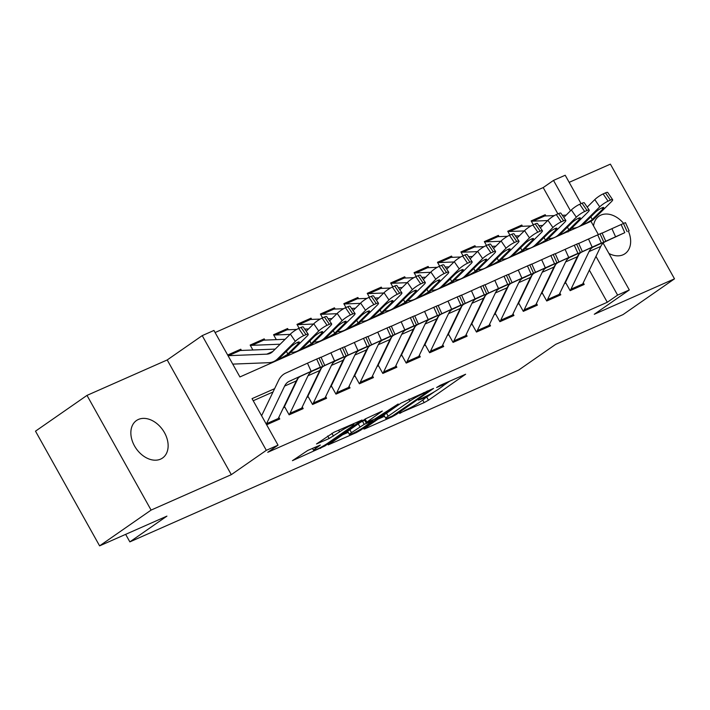 <?xml version="1.0" encoding="UTF-8"?>
<svg xmlns="http://www.w3.org/2000/svg" width="710" height="710" viewBox="0 0 710 710"><rect width="100%" height="100%" fill="white"/><g stroke="black" fill="none" stroke-linecap="round" stroke-linejoin="round"><path stroke-width="1.06" d="M399.535 413.149L424.154 402.632L428.476 400.209L465.627 374.232L440.164 385.335L436.614 387.509L440.502 385.903A11.209 1.074 150.8 0 1 443.812 384.927A11.209 1.074 150.8 0 1 441.38 387.145L438.354 389.249A11.209 1.074 150.8 0 1 424.527 396.996L418.341 400.085L421.696 398.967A11.209 1.074 150.8 0 1 425.006 397.99A11.209 1.074 150.8 0 1 422.583 400.209L419.548 402.313A11.209 1.074 150.8 0 1 405.721 410.06L399.73 413.424M160.575 459.13A22.835 16.241 55.2 0 0 162.519 458.039A22.835 16.241 55.2 0 0 163.69 431.325A22.835 16.241 55.2 0 0 138.406 419.45A22.835 16.241 55.2 0 0 136.462 420.542A22.835 16.241 55.2 0 0 135.299 447.256A22.835 16.241 55.2 0 0 160.575 459.13M608.932 253.479A22.835 16.241 55.2 0 0 623.096 254.775A22.835 16.241 55.2 0 0 625.031 253.683A22.835 16.241 55.2 0 0 628.385 231.123M623.628 223.428A22.835 16.241 55.2 0 0 600.917 215.095A22.835 16.241 55.2 0 0 598.974 216.177A22.835 16.241 55.2 0 0 593.524 225.904M307.732 450.468L292.44 460.675L324.923 445.969L362.073 419.992L333.913 432.283L316.5 443.963L329.147 438.531L339.584 431.858A9.372 0.896 150.8 0 1 348.415 426.692A9.372 0.896 150.8 0 1 353.908 424.571A9.372 0.896 150.8 0 1 351.876 426.426L327.922 443.067A9.372 0.896 150.8 0 1 319.083 448.241A9.372 0.896 150.8 0 1 313.589 450.353A9.372 0.896 150.8 0 1 315.622 448.507L320.37 445.037L307.732 450.468M99.604 545.866L35.5 431.165L86.993 395.39L151.097 510.091L99.604 545.866L166.93 516.117L129.859 541.881L518.602 370.114L555.673 344.359L623.007 314.61L674.5 278.835L594.288 314.273L629.308 289.946L617.602 295.111L607.298 302.274L267.732 452.305L278.036 445.152L266.321 450.326L202.217 335.626L213.932 330.452L239.918 376.948L579.271 226.534M151.097 510.091L231.309 474.653L266.321 450.326M364.692 428.396L363.928 429.089L364.967 428.787L392.089 416.805L396.411 414.383L433.561 388.405L401.079 403.111L364.692 428.396M356.34 432.594L328.189 444.886L365.339 418.909L382.299 411.055L366.023 422.69L374.756 418.989L398.195 403.981L360.662 430.171L356.34 432.594L355.932 431.858M674.5 278.835L610.396 164.134L569.172 182.346M227.661 355.018L240.779 349.214L238.471 350.82M252.893 349.995L250.151 345.078L264.2 338.865L261.892 340.472M276.314 339.646L273.563 334.73L287.621 328.526L285.313 330.123M299.132 328.233L296.984 324.381L311.033 318.178L308.726 319.775M322.553 317.885L320.405 314.033L334.454 307.829L332.147 309.427M345.974 307.536L343.817 303.685L357.875 297.481L355.568 299.087M369.386 297.188L367.239 293.345L381.288 287.133L378.98 288.739M392.808 286.84L390.66 282.997L404.709 276.785L402.401 278.391M416.229 276.501L414.072 272.649L428.13 266.436L425.822 268.043M439.65 266.152L437.493 262.301L451.542 256.088L449.235 257.695M463.062 255.804L460.914 251.952L474.963 245.74L472.656 247.346M486.483 245.456L484.335 241.604L498.384 235.4L496.077 236.998M509.904 235.108L507.748 231.256L521.797 225.052L519.498 226.65M565.817 282.908L570.148 290.665L584.197 284.453L583.274 282.793M542.404 293.257L546.735 301.005L560.785 294.801L559.853 293.141M518.983 303.605L523.314 311.353L537.364 305.149L536.441 303.489M495.562 313.953L499.893 321.701L513.942 315.497L513.019 313.838M472.141 324.301L476.481 332.049L490.53 325.846L489.598 324.177M448.729 334.65L453.06 342.397L467.109 336.185L466.177 334.525M425.308 344.998L429.639 352.746L443.688 346.533L442.765 344.874M401.887 355.346L406.218 363.094L420.276 356.881L419.344 355.222M378.474 365.685L382.805 373.442L396.855 367.23L395.923 365.57M355.053 376.034L359.384 383.79L373.433 377.578L372.51 375.918M331.632 386.382L335.963 394.13L350.021 387.926L349.089 386.267M308.22 396.73L312.551 404.478L326.6 398.274L325.668 396.615M284.799 407.078L289.13 414.826L303.179 408.623L302.256 406.963M607.298 302.274L589.344 270.146M577.461 257.473L576.866 257.73M554.048 267.821L553.454 268.078M530.627 278.169L530.033 278.427M507.206 288.517L506.612 288.775M483.785 298.857L483.199 299.123M460.373 309.205L459.778 309.471M436.952 319.553L436.357 319.82M413.531 329.901L412.945 330.168M390.118 340.25L389.524 340.516M366.697 350.598L366.103 350.855M343.276 360.946L342.69 361.204M319.864 371.294L319.269 371.552M296.443 381.643L295.848 381.9M273.022 391.991L253.213 400.742M278.835 417.302L279.767 418.971L266.64 424.766M557.909 213.896L543.194 187.573L215.095 332.537M568.018 231.984L567.76 231.513M545.91 215.938L545.218 214.704L531.169 220.908L533.316 224.759M521.797 225.052L522.489 226.286M498.384 235.4L499.068 236.634M474.963 245.74L475.656 246.982M451.542 256.088L452.234 257.322M428.13 266.436L428.813 267.67M404.709 276.785L405.401 278.018M381.288 287.133L381.98 288.366M357.875 297.481L358.559 298.715M334.454 307.829L335.147 309.063M311.033 318.178L311.726 319.411M287.621 328.526L288.304 329.76M264.2 338.865L264.892 340.108M240.779 349.214L241.471 350.447M125.652 534.364L129.859 541.881M231.309 474.653L167.205 359.952L86.993 395.39M167.205 359.952L202.217 335.626M543.194 187.573L553.498 180.411L565.204 175.246L581.082 203.655M274.61 388.681L252.041 398.647L278.036 445.152M518.14 304.137L532.198 274.868M508.795 285.207L494.728 314.486M471.307 324.834L485.365 295.564M391.707 336.939L377.631 366.227M330.798 386.914L344.856 357.645M617.602 295.111L595.956 256.399M590.951 221.298L598.37 234.584M603.145 243.122L629.308 289.946M570.494 210.826L553.498 180.411M545.218 214.704L542.91 216.301M424.962 398.221L434.591 391.663M443.528 385.45L449.874 381.039M377.951 419.184L384.554 416.264M392.39 415.953L427.358 392.062L423.834 393.26A11.209 1.074 150.8 0 0 410.007 401.008L388.175 416.175A11.209 1.074 150.8 0 0 385.743 418.394A11.209 1.074 150.8 0 0 389.053 417.427L392.39 415.953M384.296 414.773A11.209 1.074 150.8 0 0 384.012 415.297L385.743 418.394M348.219 432.319L342.202 434.973M351.468 432.639A9.372 0.896 150.8 0 0 349.435 434.493A9.372 0.896 150.8 0 0 354.929 432.372A9.372 0.896 150.8 0 0 363.768 427.207L372.963 420.648L364.23 424.358L351.468 432.639L349.817 429.692M347.864 431.05A9.372 0.896 150.8 0 0 347.705 431.396L349.435 434.493M360.529 422.246L364.683 420.293M531.417 221.351L542.387 216.506A12.487 8.697 66.2 0 1 544.677 215.982L554.35 215.6M562.32 215.281L566.136 215.13M571.648 228.23L573.183 228.176A26.758 18.637 -113.8 0 0 578.091 227.049L589.797 221.875A26.758 18.637 -113.8 0 0 593.817 219.124L611.443 201.667A7.135 1.313 145.7 0 0 612.65 199.714A7.135 1.313 145.7 0 0 610.414 200.122L605.47 192.88A7.135 1.313 -34.3 0 1 607.707 192.472L612.65 199.714M578.091 227.049A26.758 18.637 -113.8 0 0 582.102 224.298L599.737 206.841L594.794 199.599A7.135 1.313 -34.3 0 1 603.127 193.919L605.47 192.88M587.214 207.107L594.794 199.599M531.444 221.405A12.487 8.697 66.2 0 1 532.97 221.156L547.676 220.57M591.643 220.082L585.359 223.739C583.567 224.608 583.212 224.475 584.277 223.339L595.264 212.423A5.707 1.056 -34.3 0 1 601.938 207.87A5.707 1.056 -34.3 0 1 603.731 207.551A5.707 1.056 -34.3 0 1 602.763 209.113L591.643 220.082L593.817 219.124M583.682 224.254L584.277 223.339L582.102 224.298M603.127 193.919L608.071 201.161L610.414 200.122M608.071 201.161A7.135 1.313 145.7 0 0 599.737 206.841M570.112 290.594A12.487 8.697 -113.8 0 0 570.982 289.174L589.06 251.571A17.839 12.425 66.2 0 1 593.755 246.752L615.579 236.794L611.922 228.664L621.135 224.529L624.782 232.667L615.579 236.794M602.115 233.137L611.922 228.664M564.982 283.45L579.058 254.144M581.721 285.544A12.487 8.697 -113.8 0 0 582.688 284L600.766 246.397A17.839 12.425 66.2 0 1 605.47 241.577L624.782 232.667M627.125 231.629L623.478 223.49L621.135 224.529M623.478 223.49L625.466 222.638L629.113 230.777M604.991 241.657L617.025 236.226M605.035 241.746L617.043 236.27M596.072 245.802L593.755 246.752M507.996 231.7L518.966 226.854A12.487 8.697 66.2 0 1 521.264 226.33L530.938 225.949M538.899 225.629L542.715 225.478M548.226 238.578L549.762 238.516A26.758 18.637 -113.8 0 0 554.67 237.397L566.385 232.223A26.758 18.637 -113.8 0 0 570.396 229.472L588.022 212.015A7.135 1.313 145.7 0 0 589.229 210.062A7.135 1.313 145.7 0 0 586.992 210.471L582.049 203.229A7.135 1.313 -34.3 0 1 584.294 202.82L589.229 210.062M554.67 237.397A26.758 18.637 -113.8 0 0 558.69 234.646L576.316 217.189L571.372 209.947A7.135 1.313 -34.3 0 1 579.706 204.267L582.049 203.229M563.793 217.455L571.372 209.947M508.023 231.753A12.487 8.697 66.2 0 1 509.549 231.504L524.255 230.919M568.222 230.43L561.938 234.078C560.146 234.957 559.791 234.824 560.856 233.688L571.843 222.771A5.707 1.056 -34.3 0 1 578.517 218.218A5.707 1.056 -34.3 0 1 580.31 217.899A5.707 1.056 -34.3 0 1 579.342 219.461L568.222 230.43L570.396 229.472M560.261 234.602L560.856 233.688L558.69 234.646M579.706 204.267L584.649 211.5L586.992 210.471M584.649 211.5A7.135 1.313 145.7 0 0 576.316 217.189M484.584 242.048L495.553 237.202A12.487 8.697 66.2 0 1 497.843 236.678L507.517 236.297M515.478 235.977L519.303 235.827M524.805 248.926L526.341 248.864A26.758 18.637 -113.8 0 0 531.258 247.746L542.964 242.571A26.758 18.637 -113.8 0 0 546.975 239.82L564.601 222.363A7.135 1.313 145.7 0 0 565.817 220.411A7.135 1.313 145.7 0 0 563.571 220.819L558.628 213.577A7.135 1.313 -34.3 0 1 560.873 213.169L565.817 220.411M531.258 247.746A26.758 18.637 -113.8 0 0 535.269 244.994L552.895 227.537L547.951 220.295A7.135 1.313 -34.3 0 1 556.294 214.606L558.628 213.577M540.381 227.795L547.951 220.295M484.61 242.101A12.487 8.697 66.2 0 1 486.137 241.853L500.834 241.267M544.801 240.779L538.517 244.426C536.733 245.296 536.37 245.163 537.443 244.027L548.431 233.12A5.707 1.056 -34.3 0 1 555.096 228.567A5.707 1.056 -34.3 0 1 556.889 228.238A5.707 1.056 -34.3 0 1 555.921 229.809L544.801 240.779L546.975 239.82M536.849 244.95L537.443 244.027L535.269 244.994M556.294 214.606L561.228 221.848L563.571 220.819M561.228 221.848A7.135 1.313 145.7 0 0 552.895 227.537M461.163 252.396L472.132 247.55A12.487 8.697 66.2 0 1 474.422 247.027L484.096 246.645M492.057 246.326L495.882 246.175M501.393 259.274L502.928 259.212A26.758 18.637 -113.8 0 0 507.836 258.094L519.542 252.92A26.758 18.637 -113.8 0 0 523.563 250.168L541.189 232.711A7.135 1.313 145.7 0 0 542.396 230.759A7.135 1.313 145.7 0 0 540.159 231.167L535.216 223.925A7.135 1.313 -34.3 0 1 537.452 223.517L542.396 230.759M507.836 258.094A26.758 18.637 -113.8 0 0 511.848 255.343L529.474 237.886L524.539 230.643A7.135 1.313 -34.3 0 1 532.873 224.955L535.216 223.925M516.96 238.143L524.539 230.643M461.189 252.449A12.487 8.697 66.2 0 1 462.716 252.201L477.422 251.615M521.389 251.127L515.096 254.775C513.312 255.644 512.948 255.511 514.022 254.375L525.009 243.468A5.707 1.056 -34.3 0 1 531.683 238.915A5.707 1.056 -34.3 0 1 533.467 238.587A5.707 1.056 -34.3 0 1 532.5 240.149L521.389 251.127L523.563 250.168M513.428 255.298L514.022 254.375L511.848 255.343M532.873 224.955L537.816 232.197L540.159 231.167M537.816 232.197A7.135 1.313 145.7 0 0 529.474 237.886M437.742 262.744L448.711 257.899A12.487 8.697 66.2 0 1 451.01 257.375L460.684 256.993M468.644 256.674L472.461 256.523M477.972 269.623L479.507 269.56A26.758 18.637 -113.8 0 0 484.415 268.442L496.13 263.268A26.758 18.637 -113.8 0 0 500.142 260.508L517.767 243.06A7.135 1.313 145.7 0 0 518.974 241.107A7.135 1.313 145.7 0 0 516.738 241.515L511.795 234.273A7.135 1.313 -34.3 0 1 514.031 233.865L518.974 241.107M484.415 268.442A26.758 18.637 -113.8 0 0 488.436 265.682L506.061 248.234L501.118 240.992A7.135 1.313 -34.3 0 1 509.452 235.303L511.795 234.273M493.539 248.491L501.118 240.992M437.768 262.789A12.487 8.697 66.2 0 1 439.295 262.549L454.001 261.963M497.967 261.475L491.684 265.123C489.891 265.993 489.536 265.859 490.601 264.723L501.588 253.807A5.707 1.056 -34.3 0 1 508.262 249.263A5.707 1.056 -34.3 0 1 510.055 248.935A5.707 1.056 -34.3 0 1 509.088 250.497L497.967 261.475L500.142 260.508M490.006 265.647L490.601 264.723L488.436 265.682M509.452 235.303L514.395 242.545L516.738 241.515M514.395 242.545A7.135 1.313 145.7 0 0 506.061 248.234M546.691 300.942A12.487 8.697 -113.8 0 0 547.561 299.522L565.639 261.919A17.839 12.425 66.2 0 1 570.343 257.1L592.158 247.142L588.51 239.004L597.713 234.877L601.361 243.015L592.158 247.142M578.694 243.486L588.51 239.004M541.561 293.789L555.646 264.493M558.3 295.892A12.487 8.697 -113.8 0 0 559.276 294.348L577.345 256.745A17.839 12.425 66.2 0 1 582.049 251.926L601.361 243.015M603.704 241.977L600.057 233.839L597.713 234.877M600.057 233.839L602.044 232.986L605.692 241.116M581.57 252.006L593.604 246.574M581.623 252.085L593.622 246.618M572.659 256.15L570.343 257.1M523.279 311.291A12.487 8.697 -113.8 0 0 524.149 309.871L542.218 272.258A17.839 12.425 66.2 0 1 546.922 267.448L568.745 257.49L565.089 249.352L574.292 245.225L577.949 253.364L568.745 257.49M555.273 253.834L565.089 249.352M534.887 306.241A12.487 8.697 -113.8 0 0 535.855 304.696L553.933 267.084A17.839 12.425 66.2 0 1 558.628 262.274L577.949 253.364M580.292 252.325L576.635 244.187L574.292 245.225M576.635 244.187L578.623 243.326L582.28 251.464M558.149 262.354L570.183 256.922M558.202 262.434L570.201 256.967M549.238 266.498L546.922 267.448M499.858 321.639A12.487 8.697 -113.8 0 0 500.728 320.219L518.797 282.607A17.839 12.425 66.2 0 1 523.501 277.796L545.324 267.839L541.668 259.7L550.88 255.573L554.528 263.712L545.324 267.839M531.861 264.182L541.668 259.7M511.466 316.589A12.487 8.697 -113.8 0 0 512.434 315.045L530.512 277.433A17.839 12.425 66.2 0 1 535.216 272.622L554.528 263.712M556.871 262.673L553.214 254.535L550.88 255.573M553.214 254.535L555.211 253.674L558.859 261.812M534.736 272.702L546.762 267.271M534.781 272.782L546.789 267.306M525.817 276.847L523.501 277.796M476.437 331.987A12.487 8.697 -113.8 0 0 477.306 330.567L495.385 292.955A17.839 12.425 66.2 0 1 500.089 288.136L521.903 278.187L518.256 270.048L527.459 265.922L531.107 274.051L521.903 278.187M508.44 274.53L518.256 270.048M488.045 326.937A12.487 8.697 -113.8 0 0 489.021 325.393L507.091 287.781A17.839 12.425 66.2 0 1 511.795 282.97L531.107 274.051M533.45 273.022L529.802 264.883L527.459 265.922M529.802 264.883L531.79 264.022L535.438 272.161M511.315 283.05L523.35 277.61M511.369 283.13L523.368 277.654M502.405 287.186L500.089 288.136M414.329 273.093L425.299 268.247A12.487 8.697 66.2 0 1 427.589 267.723L437.262 267.333M445.223 267.022L449.048 266.871M454.551 279.971L456.086 279.909A26.758 18.637 -113.8 0 0 461.003 278.79L472.709 273.616A26.758 18.637 -113.8 0 0 476.721 270.856L494.346 253.408A7.135 1.313 145.7 0 0 495.562 251.455A7.135 1.313 145.7 0 0 493.317 251.855L488.373 244.622A7.135 1.313 -34.3 0 1 490.619 244.213L495.562 251.455M461.003 278.79A26.758 18.637 -113.8 0 0 465.014 276.03L482.64 258.582L477.697 251.34A7.135 1.313 -34.3 0 1 486.03 245.651L488.373 244.622M470.118 258.839L477.697 251.34M414.356 273.137A12.487 8.697 66.2 0 1 415.882 272.897L430.579 272.312M474.546 271.823L468.263 275.471C466.479 276.341 466.115 276.208 467.189 275.072L478.176 264.155A5.707 1.056 -34.3 0 1 484.841 259.611A5.707 1.056 -34.3 0 1 486.634 259.283A5.707 1.056 -34.3 0 1 485.667 260.845L474.546 271.823L476.721 270.856M466.594 275.986L467.189 275.072L465.014 276.03M486.03 245.651L490.974 252.893L493.317 251.855M490.974 252.893A7.135 1.313 145.7 0 0 482.64 258.582M453.024 342.335A12.487 8.697 -113.8 0 0 453.894 340.906L471.964 303.303A17.839 12.425 66.2 0 1 476.667 298.484L498.482 288.535L494.834 280.397L504.038 276.261L507.694 284.399L498.482 288.535M485.019 284.87L494.834 280.397M447.886 335.182L461.97 305.877M464.633 337.286A12.487 8.697 -113.8 0 0 465.6 335.741L483.67 298.129A17.839 12.425 66.2 0 1 488.373 293.31L507.694 284.399M510.037 283.37L506.381 275.231L504.038 276.261M506.381 275.231L508.369 274.371L512.025 282.509M487.894 293.399L499.929 287.958M487.947 293.478L499.947 288.003M478.984 297.534L476.667 298.484M390.908 283.441L401.878 278.595A12.487 8.697 66.2 0 1 404.167 278.071L413.841 277.681M421.802 277.37L425.627 277.219M431.139 290.319L432.674 290.257A26.758 18.637 -113.8 0 0 437.582 289.139L449.288 283.964A26.758 18.637 -113.8 0 0 453.299 281.204L470.934 263.756A7.135 1.313 145.7 0 0 472.141 261.804A7.135 1.313 145.7 0 0 469.905 262.203L464.961 254.961A7.135 1.313 -34.3 0 1 467.198 254.562L472.141 261.804M437.582 289.139A26.758 18.637 -113.8 0 0 441.593 286.378L459.219 268.93L454.276 261.688A7.135 1.313 -34.3 0 1 462.618 255.999L464.961 254.961M446.705 269.188L454.276 261.688M390.935 283.485A12.487 8.697 66.2 0 1 392.461 283.246L407.158 282.66M451.134 282.163L444.842 285.819C443.058 286.689 442.694 286.556 443.768 285.42L454.755 274.504A5.707 1.056 -34.3 0 1 461.42 269.96A5.707 1.056 -34.3 0 1 463.213 269.631A5.707 1.056 -34.3 0 1 462.245 271.193L451.134 282.163L453.299 281.204M443.173 286.334L443.768 285.42L441.593 286.378M462.618 255.999L467.562 263.241L469.905 262.203M467.562 263.241A7.135 1.313 145.7 0 0 459.219 268.93M429.603 352.675A12.487 8.697 -113.8 0 0 430.473 351.255L448.542 313.651A17.839 12.425 66.2 0 1 453.246 308.832L475.07 298.883L471.413 290.745L480.617 286.609L484.273 294.748L475.07 298.883M461.606 295.218L471.413 290.745M424.473 345.53L438.549 316.225M441.212 347.634A12.487 8.697 -113.8 0 0 442.179 346.081L460.257 308.477A17.839 12.425 66.2 0 1 464.961 303.658L484.273 294.748M486.616 293.718L482.96 285.58L480.617 286.609M482.96 285.58L484.948 284.719L488.604 292.857M464.482 303.738L476.508 298.306M464.526 303.827L476.534 298.351M455.563 307.883L453.246 308.832M367.487 293.789L378.457 288.943A12.487 8.697 66.2 0 1 380.755 288.42L390.429 288.029M398.39 287.719L402.206 287.568M407.717 300.667L409.253 300.605A26.758 18.637 -113.8 0 0 414.161 299.478L425.876 294.304A26.758 18.637 -113.8 0 0 429.887 291.553L447.513 274.104A7.135 1.313 145.7 0 0 448.72 272.143A7.135 1.313 145.7 0 0 446.483 272.551L441.54 265.309A7.135 1.313 -34.3 0 1 443.777 264.91L448.72 272.143M414.161 299.478A26.758 18.637 -113.8 0 0 418.172 296.727L435.807 279.27L430.863 272.036A7.135 1.313 -34.3 0 1 439.197 266.348L441.54 265.309M423.284 279.536L430.863 272.036M367.514 293.833A12.487 8.697 66.2 0 1 369.04 293.594L383.746 293.008M427.713 292.511L421.429 296.168C419.637 297.037 419.282 296.904 420.347 295.768L431.334 284.852A5.707 1.056 -34.3 0 1 438.008 280.308A5.707 1.056 -34.3 0 1 439.801 279.98A5.707 1.056 -34.3 0 1 438.833 281.542L427.713 292.511L429.887 291.553M419.752 296.682L420.347 295.768L418.172 296.727M439.197 266.348L444.14 273.59L446.483 272.551M444.14 273.59A7.135 1.313 145.7 0 0 435.807 279.27M406.182 363.023A12.487 8.697 -113.8 0 0 407.052 361.603L425.13 324A17.839 12.425 66.2 0 1 429.825 319.18L451.649 309.232L448.001 301.093L457.204 296.957L460.852 305.096L451.649 309.232M438.185 305.566L448.001 301.093M401.052 355.879L415.137 326.573M417.791 357.982A12.487 8.697 -113.8 0 0 418.767 356.429L436.836 318.825A17.839 12.425 66.2 0 1 441.54 314.006L460.852 305.096M463.195 304.066L459.547 295.928L457.204 296.957M459.547 295.928L461.535 295.067L465.183 303.205M441.061 314.086L453.095 308.655M441.114 314.175L453.113 308.699M432.15 318.231L429.825 319.18M344.066 304.137L355.044 299.283A12.487 8.697 66.2 0 1 357.334 298.759L367.008 298.377M374.969 298.067L378.794 297.907M384.296 311.015L385.832 310.953A26.758 18.637 -113.8 0 0 390.74 309.826L402.455 304.652A26.758 18.637 -113.8 0 0 406.466 301.901L424.092 284.444A7.135 1.313 145.7 0 0 425.308 282.491A7.135 1.313 145.7 0 0 423.062 282.899L418.119 275.658A7.135 1.313 -34.3 0 1 420.364 275.249L425.308 282.491M390.74 309.826A26.758 18.637 -113.8 0 0 394.76 307.075L412.386 289.618L407.442 282.385A7.135 1.313 -34.3 0 1 415.776 276.696L418.119 275.658M399.863 289.884L407.442 282.385M344.093 304.182A12.487 8.697 66.2 0 1 345.619 303.933L360.325 303.356M404.292 302.859L398.008 306.516C396.224 307.386 395.861 307.252 396.934 306.116L407.922 295.2A5.707 1.056 -34.3 0 1 414.587 290.647A5.707 1.056 -34.3 0 1 416.38 290.328A5.707 1.056 -34.3 0 1 415.412 291.89L404.292 302.859L406.466 301.901M396.331 307.031L396.934 306.116L394.76 307.075M415.776 276.696L420.719 283.938L423.062 282.899M420.719 283.938A7.135 1.313 145.7 0 0 412.386 289.618M382.77 373.371A12.487 8.697 -113.8 0 0 383.64 371.951L401.709 334.348A17.839 12.425 66.2 0 1 406.413 329.529L428.228 319.58L424.58 311.442L433.783 307.306L437.44 315.444L428.228 319.58M414.764 315.914L424.58 311.442M394.378 368.33A12.487 8.697 -113.8 0 0 395.346 366.777L413.415 329.174A17.839 12.425 66.2 0 1 418.119 324.355L437.44 315.444M439.774 314.406L436.126 306.276L433.783 307.306M436.126 306.276L438.114 305.415L441.771 313.554M417.64 324.435L429.674 319.003M417.693 324.523L429.692 319.047M408.729 328.579L406.413 329.529M320.654 314.477L331.623 309.631A12.487 8.697 66.2 0 1 333.913 309.107L343.587 308.726M351.548 308.406L355.373 308.255M360.884 321.355L362.411 321.302A26.758 18.637 -113.8 0 0 367.327 320.174L379.033 315A26.758 18.637 -113.8 0 0 383.045 312.249L400.68 294.792A7.135 1.313 145.7 0 0 401.887 292.839A7.135 1.313 145.7 0 0 399.641 293.248L394.707 286.006A7.135 1.313 -34.3 0 1 396.943 285.597L401.887 292.839M367.327 320.174A26.758 18.637 -113.8 0 0 371.339 317.423L388.965 299.966L384.021 292.724A7.135 1.313 -34.3 0 1 392.364 287.044L394.707 286.006M376.451 300.232L384.021 292.724M320.68 314.53A12.487 8.697 66.2 0 1 322.207 314.281L336.904 313.705M380.88 313.208L374.587 316.864C372.803 317.734 372.439 317.601 373.513 316.465L384.5 305.548A5.707 1.056 -34.3 0 1 391.166 300.996A5.707 1.056 -34.3 0 1 392.958 300.676A5.707 1.056 -34.3 0 1 391.991 302.238L380.88 313.208L383.045 312.249M372.919 317.379L373.513 316.465L371.339 317.423M392.364 287.044L397.307 294.286L399.641 293.248M397.307 294.286A7.135 1.313 145.7 0 0 388.965 299.966M297.233 324.825L308.202 319.979A12.487 8.697 66.2 0 1 310.492 319.456L320.174 319.074M328.135 318.755L331.952 318.604M337.463 331.703L338.998 331.641A26.758 18.637 -113.8 0 0 343.906 330.523L355.612 325.349A26.758 18.637 -113.8 0 0 359.633 322.597L377.258 305.14A7.135 1.313 145.7 0 0 378.465 303.188A7.135 1.313 145.7 0 0 376.229 303.596L371.286 296.354A7.135 1.313 -34.3 0 1 373.522 295.946L378.465 303.188M343.906 330.523A26.758 18.637 -113.8 0 0 347.918 327.772L365.552 310.314L360.609 303.072A7.135 1.313 -34.3 0 1 368.943 297.392L371.286 296.354M353.03 310.581L360.609 303.072M297.259 324.878A12.487 8.697 66.2 0 1 298.786 324.63L313.492 324.044M357.458 323.556L351.175 327.203C349.382 328.082 349.027 327.949 350.092 326.813L361.079 315.897A5.707 1.056 -34.3 0 1 367.753 311.344A5.707 1.056 -34.3 0 1 369.546 311.024A5.707 1.056 -34.3 0 1 368.579 312.586L357.458 323.556L359.633 322.597M349.498 327.727L350.092 326.813L347.918 327.772M368.943 297.392L373.886 304.625L376.229 303.596M373.886 304.625A7.135 1.313 145.7 0 0 365.552 310.314M273.811 335.173L284.79 330.327A12.487 8.697 66.2 0 1 287.08 329.804L296.753 329.422M304.714 329.103L308.53 328.952M314.042 342.051L315.577 341.989A26.758 18.637 -113.8 0 0 320.485 340.871L332.2 335.697A26.758 18.637 -113.8 0 0 336.212 332.946L353.837 315.488A7.135 1.313 145.7 0 0 355.053 313.536A7.135 1.313 145.7 0 0 352.808 313.944L347.864 306.702A7.135 1.313 -34.3 0 1 350.11 306.294L355.053 313.536M320.485 340.871A26.758 18.637 -113.8 0 0 324.505 338.12L342.131 320.663L337.188 313.421A7.135 1.313 -34.3 0 1 345.522 307.741L347.864 306.702M329.609 320.92L337.188 313.421M273.838 335.226A12.487 8.697 66.2 0 1 275.365 334.978L290.07 334.392M334.037 333.904L327.754 337.552C325.961 338.421 325.606 338.288 326.68 337.152L337.667 326.245A5.707 1.056 -34.3 0 1 344.332 321.692A5.707 1.056 -34.3 0 1 346.125 321.364A5.707 1.056 -34.3 0 1 345.158 322.935L334.037 333.904L336.212 332.946M326.076 338.075L326.68 337.152L324.505 338.12M345.522 307.741L350.465 314.974L352.808 313.944M350.465 314.974A7.135 1.313 145.7 0 0 342.131 320.663M250.399 345.522L261.369 340.676A12.487 8.697 66.2 0 1 263.658 340.152L285.118 339.3M290.621 352.4L292.156 352.337A26.758 18.637 -113.8 0 0 297.073 351.219L308.779 346.045A26.758 18.637 -113.8 0 0 312.791 343.294L330.425 325.837A7.135 1.313 145.7 0 0 331.632 323.884A7.135 1.313 145.7 0 0 329.387 324.292L324.443 317.05A7.135 1.313 -34.3 0 1 326.689 316.642L331.632 323.884M297.073 351.219A26.758 18.637 -113.8 0 0 301.084 348.468L318.71 331.011L313.767 323.769A7.135 1.313 -34.3 0 1 322.109 318.08L324.443 317.05M306.196 331.268L313.767 323.769M250.426 345.575A12.487 8.697 66.2 0 1 251.952 345.326L280.166 344.208M310.616 344.252L304.333 347.9C302.549 348.77 302.185 348.637 303.259 347.501L314.246 336.593A5.707 1.056 -34.3 0 1 320.911 332.04A5.707 1.056 -34.3 0 1 322.704 331.712A5.707 1.056 -34.3 0 1 321.736 333.274L310.616 344.252L312.791 343.294M302.664 348.424L303.259 347.501L301.084 348.468M322.109 318.08L327.053 325.322L329.387 324.292M327.053 325.322A7.135 1.313 145.7 0 0 318.71 331.011M227.91 355.461L237.948 351.024A12.487 8.697 66.2 0 1 240.237 350.5L275.205 349.107M232.747 364.115L268.744 362.686A26.758 18.637 -113.8 0 0 273.652 361.567L285.358 356.393A26.758 18.637 -113.8 0 0 289.378 353.642L307.004 336.185A7.135 1.313 145.7 0 0 308.211 334.233A7.135 1.313 145.7 0 0 305.974 334.641L301.031 327.399A7.135 1.313 -34.3 0 1 303.268 326.99L308.211 334.233M273.652 361.567A26.758 18.637 -113.8 0 0 277.663 358.807L295.298 341.359L290.355 334.117A7.135 1.313 -34.3 0 1 298.688 328.428L301.031 327.399M228.043 355.71A12.487 8.697 66.2 0 1 228.531 355.674L266.774 354.157A17.839 12.425 -113.8 0 0 270.048 353.411A17.839 12.425 -113.8 0 0 272.72 351.574L290.355 334.117M287.204 354.601L280.92 358.248C279.128 359.118 278.773 358.985 279.838 357.849L290.825 346.933A5.707 1.056 -34.3 0 1 297.499 342.389A5.707 1.056 -34.3 0 1 299.292 342.06A5.707 1.056 -34.3 0 1 298.324 343.622L287.204 354.601L289.378 353.642M279.243 358.772L279.838 357.849L277.663 358.807M298.688 328.428L303.632 335.67L305.974 334.641M303.632 335.67A7.135 1.313 145.7 0 0 295.298 341.359M359.349 383.719A12.487 8.697 -113.8 0 0 360.219 382.299L378.288 344.696A17.839 12.425 66.2 0 1 382.992 339.877L404.815 329.919L401.159 321.79L410.362 317.654L414.019 325.792L404.815 329.919M391.343 326.263L401.159 321.79M354.219 376.575L368.295 347.27M370.957 378.67A12.487 8.697 -113.8 0 0 371.925 377.125L390.003 339.522A17.839 12.425 66.2 0 1 394.698 334.703L414.019 325.792M416.362 324.754L412.705 316.616L410.362 317.654M412.705 316.616L414.693 315.764L418.35 323.902M394.227 334.783L406.253 329.351M394.272 334.871L406.28 329.396M385.308 338.927L382.992 339.877M335.928 394.068A12.487 8.697 -113.8 0 0 336.797 392.648L354.876 355.044A17.839 12.425 66.2 0 1 359.571 350.225L381.394 340.267L377.747 332.138L386.95 328.002L390.598 336.141L381.394 340.267M367.931 336.611L377.747 332.138M347.536 389.018A12.487 8.697 -113.8 0 0 348.512 387.474L366.582 349.87A17.839 12.425 66.2 0 1 371.286 345.051L390.598 336.141M392.941 335.102L389.293 326.964L386.95 328.002M389.293 326.964L391.281 326.112L394.929 334.241M370.806 345.131L382.841 339.7M370.86 345.211L382.859 339.744M361.896 349.276L359.571 350.225M312.515 404.416A12.487 8.697 -113.8 0 0 313.385 402.996L331.455 365.384A17.839 12.425 66.2 0 1 336.158 360.573L357.973 350.616L354.325 342.477L363.529 338.351L367.177 346.489L357.973 350.616M344.51 346.959L354.325 342.477M307.377 397.263L321.461 367.966M324.124 399.366A12.487 8.697 -113.8 0 0 325.091 397.822L343.161 360.219A17.839 12.425 66.2 0 1 347.864 355.399L367.177 346.489M369.519 345.45L365.872 337.312L363.529 338.351M365.872 337.312L367.86 336.451L371.507 344.59M347.385 355.479L359.42 350.048M347.438 355.559L359.438 350.092M338.475 359.624L336.158 360.573M289.094 414.764A12.487 8.697 -113.8 0 0 289.964 413.344L308.033 375.732A17.839 12.425 66.2 0 1 312.737 370.922L334.561 360.964L330.904 352.826L340.108 348.699L343.764 356.837L334.561 360.964M321.089 357.308L330.904 352.826M283.956 407.611L298.04 378.315M300.703 409.714A12.487 8.697 -113.8 0 0 301.67 408.17L319.748 370.558A17.839 12.425 66.2 0 1 324.443 365.748L343.764 356.837M346.107 355.799L342.451 347.66L340.108 348.699M342.451 347.66L344.439 346.799L348.095 354.938M315.054 369.972L337.481 359.757L312.737 370.922M266.303 424.163A12.487 8.697 -113.8 0 0 266.543 423.692L284.621 386.08A17.839 12.425 66.2 0 1 289.316 381.27L311.14 371.312L307.483 363.174L316.695 359.047L320.343 367.185L311.14 371.312M261.599 415.749L278.613 380.356A26.758 18.637 66.2 0 1 285.668 373.132L307.483 363.174M277.282 420.063A12.487 8.697 -113.8 0 0 278.249 418.518L296.327 380.906A17.839 12.425 66.2 0 1 301.031 376.096L320.343 367.185M322.686 366.147L319.038 358.009L316.695 359.047M319.038 358.009L321.026 357.148L324.674 365.286M300.552 376.176L312.586 370.735M300.596 376.256L312.604 370.78M291.641 380.311L289.316 381.27M421.376 398.39L421.696 398.967M440.173 385.326L440.502 385.903M426.745 397.112L428.476 400.209M422.743 400.103L424.154 402.632M396.082 413.797L396.411 414.383M391.769 416.229L392.089 416.805M426.843 391.219L427.163 391.787M423.515 392.692L423.834 393.26M408.951 399.127L410.007 401.008M386.524 413.229L388.175 416.175M365.135 419.051L366.786 421.997M360.254 429.443L360.662 430.171M371.605 420.382L371.933 420.95M362.499 421.252L364.23 424.358M358.257 423.826L359.908 426.772M314.938 447.282L315.622 448.507M338.643 430.189L339.584 431.858M331.889 433.295L333.46 436.109M327.727 435.993L329.147 438.531M324.514 445.241L324.923 445.969M320.192 447.664L320.601 448.392M532.97 221.156L544.677 215.982M602.763 209.113L601.92 207.879M590.853 216.79L592.255 219.505M605.47 241.577L602.941 242.696M600.766 246.397L589.06 251.571M582.688 284L570.982 289.174M509.549 231.504L521.264 226.33M579.342 219.461L578.499 218.227M567.441 227.129L568.843 229.854M486.137 241.853L497.843 236.678M555.921 229.809L555.078 228.576M544.02 237.477L545.422 240.202M462.716 252.201L474.422 247.027M532.5 240.149L531.666 238.924M520.599 247.826L522.001 250.55M439.295 262.549L451.01 257.375M509.088 250.497L508.245 249.272M497.186 258.174L498.589 260.898M582.049 251.926L579.529 253.035M577.345 256.745L565.639 261.919M559.276 294.348L547.561 299.522M558.628 262.274L556.107 263.383M553.933 267.084L542.218 272.258M535.855 304.696L524.149 309.871M535.216 272.622L532.686 273.732M530.512 277.433L518.797 282.607M512.434 315.045L500.728 320.219M511.795 282.97L509.274 284.08M507.091 287.781L495.385 292.955M489.021 325.393L477.306 330.567M415.882 272.897L427.589 267.723M485.667 260.845L484.823 259.62M473.765 268.522L475.167 271.247M488.373 293.31L485.853 294.428M483.67 298.129L471.964 303.303M465.6 335.741L453.894 340.906M392.461 283.246L404.167 278.071M462.245 271.193L461.411 269.96M450.344 278.87L451.746 281.595M464.961 303.658L462.432 304.776M460.257 308.477L448.542 313.651M442.179 346.081L430.473 351.255M369.04 293.594L380.755 288.42M438.833 281.542L437.99 280.308M426.932 289.219L428.325 291.943M441.54 314.006L439.02 315.125M436.836 318.825L425.13 324M418.767 356.429L407.052 361.603M345.619 303.933L357.334 298.759M415.412 291.89L414.569 290.656M403.511 299.567L404.913 302.283M418.119 324.355L415.598 325.473M413.415 329.174L401.709 334.348M395.346 366.777L383.64 371.951M322.207 314.281L333.913 309.107M391.991 302.238L391.157 301.005M380.09 309.915L381.492 312.631M298.786 324.63L310.492 319.456M368.579 312.586L367.736 311.353M356.677 320.263L358.071 322.979M275.365 334.978L287.08 329.804M345.158 322.935L344.314 321.701M333.256 330.603L334.658 333.327M251.952 345.326L263.658 340.152M321.736 333.274L320.902 332.049M309.835 340.951L311.237 343.675M266.774 354.157L272.809 351.486M228.531 355.674L240.237 350.5M298.324 343.622L297.481 342.397M286.414 351.299L287.816 354.024M394.698 334.703L392.177 335.821M390.003 339.522L378.288 344.696M371.925 377.125L360.219 382.299M371.286 345.051L368.765 346.161M366.582 349.87L354.876 355.044M348.512 387.474L336.797 392.648M347.864 355.399L345.344 356.509M343.161 360.219L331.455 365.384M325.091 397.822L313.385 402.996M324.443 365.748L321.923 366.857M319.748 370.558L308.033 375.732M301.67 408.17L289.964 413.344M301.031 376.096L298.502 377.205M296.327 380.906L284.621 386.08M278.249 418.518L266.543 423.692M424.465 397.023L425.006 397.99M443.271 383.959L443.812 384.927M427.518 390.917L427.89 391.583M364.31 419.619L366.023 422.69M372.572 419.956L372.963 420.648M312.48 448.374L313.589 450.353M353.402 423.666L353.908 424.571"/></g></svg>
